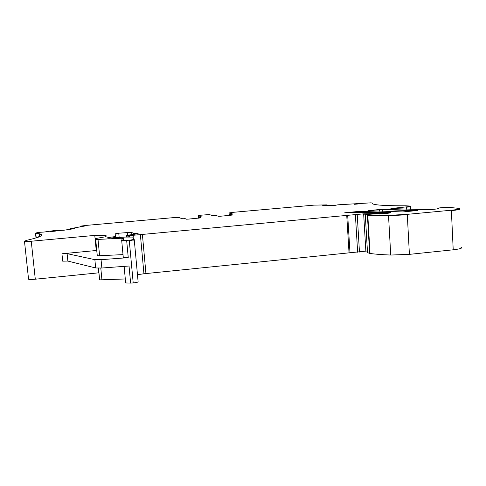 <?xml version="1.0" encoding="UTF-8"?>
<svg xmlns="http://www.w3.org/2000/svg" width="486" height="486" viewBox="0 0 486 486"><rect width="100%" height="100%" fill="white"/><g stroke="black" fill="none" stroke-linecap="round" stroke-linejoin="round"><path stroke-width="0.73" d="M370.952 202.832L372.221 203.02C371.79 203.652 372.987 204.199 375.812 204.649C380.817 205.444 390.835 205.827 405.865 205.797L410.263 206.07C411.126 206.264 409.862 206.532 406.478 206.866L390.89 208.53L425.062 209.685C430.195 209.806 440.571 208.78 438.05 208.403C435.735 208.032 446.883 207.121 449.714 207.449L459.015 208.373C461.293 208.852 458.741 209.472 451.36 210.219L407.28 214.344L388.514 215.359L365.265 214.788L369.536 214.18L386.03 213.457C389.924 213.068 391.352 212.74 390.301 212.491L359.944 211.307L344.726 212.777L364.676 212.485C372.136 212.352 377.683 212.485 381.328 212.88L383.235 213.099L381.328 213.39L363.65 213.84L129.574 235.625L126.725 235.74L126.536 235.406L138.17 233.705L134.118 233.365L131.032 232.308L118.76 233.213L115.085 233.833L115.571 236.567L109.575 237.29L107.746 237.66L108.08 237.763L107.771 238.146L125.297 237.071L132.702 237.071L134.227 239.422L129.252 240.248L121.7 240.509C121.087 240.357 121.628 240.127 123.329 239.817L123.827 239.665L123.274 238.14L95.706 239.537L95.73 238.505L106.076 236.67L106.063 235.242L105.687 235.054L94.776 235.406L31.25 241.226L24.5 241.463L26.05 240.461C40.703 237.113 45.101 234.86 39.238 233.705L35.527 233.201L37.695 232.448L44.256 232.016L53.952 230.619L63.709 230.249L74.467 228.633L69.954 228.742L84.813 226.008L81.077 226.057L86.933 225.34L174.292 217.564L179 217.382L180.992 218.342L184.297 218.244L186.332 219.192L188.355 219.113L200.949 217.862L198.64 216.975L201.125 216.525L198.422 215.523L199.904 215.286L209.272 214.551L212.339 215.535L215.766 215.432L218.548 216.294L220.632 216.221L232.94 214.994L229.884 214.18L232.168 213.755L229.07 212.953L232.533 212.382L313.944 205.141L327.108 204.885L322.236 205.821L335.115 205.353L337.831 204.831L370.952 202.832M382.275 209.259L368.388 210.602L402.754 211.951L417.711 210.493L382.275 209.259L382.3 209.606L379.274 209.715L379.359 211.228M50.101 231.597L55.355 231.129L50.101 231.597M358.583 203.932L353.99 204.327L358.583 203.932M379.195 209.363L379.305 211.228M379.256 209.369L379.274 209.715M38.036 237.63L38.522 236.779L39.062 236.87M82.037 226.421L82.353 226.373M94.867 259.67L101.052 259.67L101.86 268.017L95.675 267.968L67.87 261.073L62.694 261.17L61.941 253.777L67.117 253.643L94.867 259.67L95.675 267.968M101.86 268.017L129.033 266.018L130.625 283.107L125.674 282.943L125.625 282.433M70.002 229.301L72.001 229.003M94.776 235.406L96.246 250.509L96.769 250.46M123.019 254.621L97.291 255.806L95.602 239.871M101.052 259.67L128.255 257.653L123.298 257.629L123.262 257.24M96.246 250.509L61.941 253.777M97.965 268.163L98.427 272.853L35.296 279.207C31.797 279.535 29.555 279.541 28.559 279.231L28.395 278.928M98.427 272.853L98.944 272.798M125.297 278.964L99.63 279.875L98.36 268.163M129.252 240.248L129.288 240.673L134.264 239.841L138.121 281.795C137.854 282.263 136.214 282.639 133.2 282.919L130.625 283.107M140.363 234.483L143.935 273.776L367.404 250.976M407.28 214.344L409.406 254.36L390.726 255.041C382.348 254.731 375.453 254.208 370.046 253.467L367.525 252.671M460.789 247.095C463.073 248.036 460.552 248.935 453.213 249.804L409.406 254.36M80.664 226.172L80.712 226.616M69.954 228.742L69.984 229.052M143.935 273.776L137.465 274.681M370.454 210.165L370.49 210.748M370.478 210.511L369.141 210.663M417 210.809L382.3 209.606L382.397 211.361M35.745 233.231L36.231 237.867M35.527 233.201L35.563 233.523L39.269 234.033L41.656 235.115M76.812 227.229L76.861 227.709M327.121 204.898L327.169 205.663M198.64 216.975L198.744 218.184M325.978 205.292L325.839 205.718M94.813 235.777L106.063 235.552M98.026 239.537L99.612 255.855M98.063 239.932L95.742 239.932L95.566 239.47M121.798 238.14L121.84 238.547L123.408 238.59L123.517 239.78M121.84 238.547L121.986 240.102M67.117 253.643L67.87 261.073M126.658 240.449L128.255 257.653M126.694 240.868L121.737 240.928L121.937 240.546M229.975 215.383L229.902 214.441M326.458 205.201L326.458 205.693M198.422 215.523L198.64 218.19M81.569 226.124L81.028 226.573M229.264 215.444L229.088 213.154M36.031 237.927L35.454 233.401M31.25 241.226L35.296 279.207M31.292 241.603L24.391 241.657M100.796 268.084L101.951 280.003M129.288 240.673L133.2 282.919M133.401 239.732L133.437 240.151M108.08 237.763L108.123 238.17M108.092 237.885L109.611 237.678L109.654 238.091M115.674 237.642L115.607 236.949L113.736 237.283L113.779 237.751M115.139 234.167L118.797 233.578L119.161 237.435M115.352 236.658L115.389 237.047M127.314 232.43L127.35 232.794L131.141 232.697L131.335 234.811M127.35 232.794L127.569 235.169M137.495 234.033L133.595 233.596L133.68 234.556M126.536 235.406L126.682 236.998M128.176 235.722L128.207 236.111L126.688 236.099L126.773 236.998M128.207 236.111L128.286 236.937M133.65 235.248L133.686 235.637L129.61 236.014L129.695 236.913M133.686 235.637L133.99 238.942M134.051 239.562L134.087 239.981M140.399 234.866L142.41 234.659L145.934 273.539M346.737 215.401L346.755 215.766L347.715 215.687L349.993 252.738M346.755 215.766L349.039 252.817M357.21 214.599L357.234 214.97L355.406 215.14L357.647 252.234M357.234 214.97L359.464 252.046M363.65 213.84L363.674 214.211L367.155 214.071L367.288 214.448M363.674 214.211L365.855 251.116M367.513 213.828L367.55 214.417M367.538 214.198L367.252 213.749M374.919 213.494L374.943 213.864L377.027 213.785L377.045 214.113M374.943 213.864L374.961 214.168M381.328 213.39L381.352 213.767L379.104 214.016M383.235 213.172L382.403 213.791M345.558 212.825L346.937 212.807M355.971 211.489L355.989 211.841L359.962 211.653L360.017 212.57M355.989 211.841L356.038 212.643M359.944 211.307L359.962 211.653L389.614 213.008M389.578 212.418L390.294 212.856M365.29 214.788L367.538 252.811M407.298 214.739L388.533 215.748L367.416 215.444L369.639 253.388M367.799 215.098L370.046 253.467M388.514 215.359L390.726 255.041M459.726 208.913C460.588 209.405 457.806 209.97 451.379 210.608L453.213 249.804M437.941 208.743L438.293 208.476M391.686 208.591L392.882 208.652M410.281 206.343L410.281 206.41C411.138 206.611 409.88 206.878 406.496 207.206L406.606 209.241M123.371 238.189L123.408 238.59M109.575 237.29L109.611 237.678M113.7 236.895L113.736 237.283M118.76 233.213L118.797 233.578M131.105 232.326L131.141 232.697M133.559 233.219L133.595 233.596M137.66 233.663L137.69 233.997M126.652 235.71L126.688 236.099M129.574 235.625L129.61 236.014M142.374 234.27L142.41 234.659M347.69 215.322L347.715 215.687M355.388 214.769L355.406 215.14M368.279 213.925L368.297 214.296M377.002 213.415L377.027 213.785M379.074 213.488L379.092 213.858M382.373 213.293L382.397 213.67M346.907 212.321L346.925 212.668M367.392 215.061L367.416 215.444M451.36 210.219L451.379 210.608M438.05 208.403L438.068 208.707M392.858 208.111L392.876 208.458M406.478 206.866L406.496 207.206M39.238 233.705L39.548 236.664M76.77 227.229L76.818 227.715M105.687 235.054L105.857 236.791M95.706 239.537L97.291 255.806M123.274 238.14L123.432 239.798M121.7 240.509L123.298 257.629M24.5 241.463L28.559 279.231M98.494 268.163L99.63 279.875M124.118 266.383L125.674 282.943M132.951 239.817L132.994 240.236M131.032 232.308L131.263 234.817M134.154 233.742L134.221 234.495M126.725 235.74L126.84 236.992M367.137 213.706L367.179 214.46M367.44 213.816L367.477 214.423M365.265 214.788L367.507 252.805M410.299 206.684L410.439 209.363M134.118 233.365L134.148 233.742M390.301 212.491L390.319 212.85"/></g></svg>
